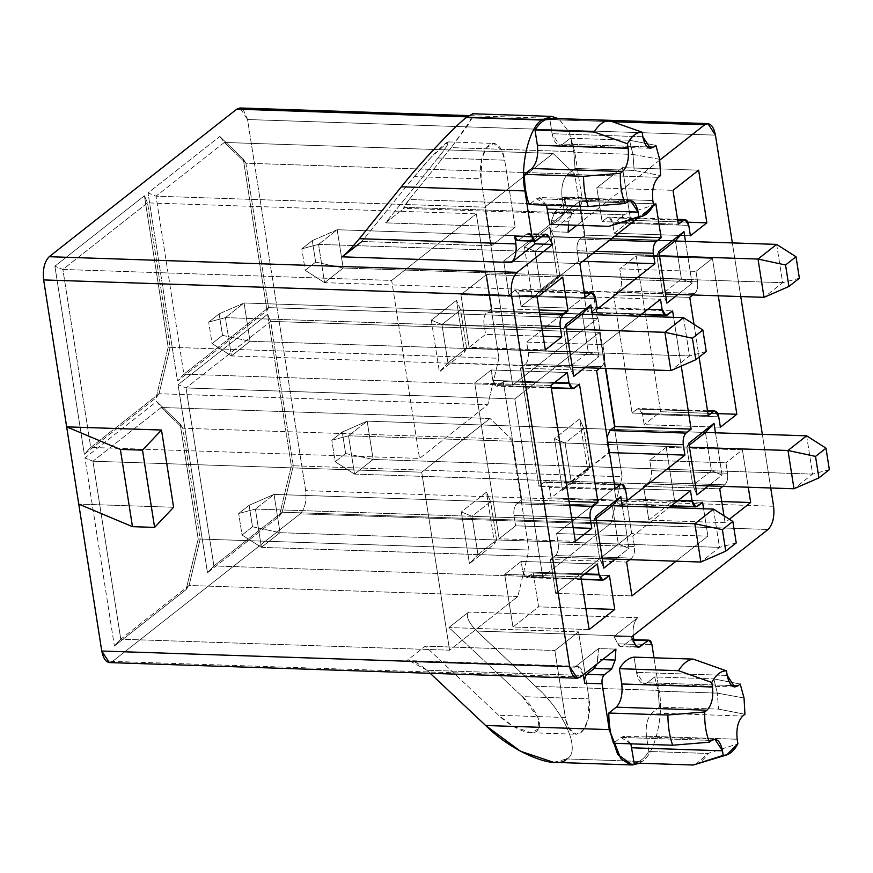 <?xml version="1.0" encoding="UTF-8"?>
<svg xmlns="http://www.w3.org/2000/svg" width="873" height="873" viewBox="0 0 873 873"><rect width="100%" height="100%" fill="white"/><g stroke="black" fill="none" stroke-linecap="round" stroke-linejoin="round"><path stroke-width="0.65" stroke-dasharray="4.37 3.27" d="M255.407 509.068L596.324 520.45L255.407 509.068L261.398 547.349L280.026 532.694L274.035 494.413L255.407 509.068L274.035 494.413L612.322 505.707L274.035 494.413L249.132 505.281L252.493 526.779L242.039 534.996L238.678 513.51L249.132 505.281L238.678 513.51L255.407 509.068L238.678 513.51L242.039 534.996L261.398 547.349L602.326 558.731L261.398 547.349L255.407 509.068M713.492 509.09L719.483 547.371L280.026 532.694L719.483 547.371L700.855 562.026L719.483 547.371L713.492 509.09M736.223 542.93L719.483 547.371L736.223 542.93M249.132 505.281L274.035 494.413L280.026 532.694L252.493 526.779L249.132 505.281M252.493 526.779L280.026 532.694L261.398 547.349L242.039 534.996L252.493 526.779M348.545 435.802L689.463 447.183L348.545 435.802L354.536 474.094L373.164 459.438L367.162 421.157L348.545 435.802L367.162 421.157L705.449 432.451L367.162 421.157L342.271 432.026L345.632 453.513L335.177 461.741L331.805 440.243L342.271 432.026L331.805 440.243L348.545 435.802L331.805 440.243L335.177 461.741L354.536 474.094L695.454 485.475L354.536 474.094L348.545 435.802M806.619 435.823L812.621 474.115L373.164 459.438L812.621 474.115L793.994 488.76L812.621 474.115L806.619 435.823M829.35 469.663L812.621 474.115L829.35 469.663M342.271 432.026L367.162 421.157L373.164 459.438L345.632 453.513L342.271 432.026M345.632 453.513L373.164 459.438L354.536 474.094L335.177 461.741L345.632 453.513M225.43 317.63L566.348 329.023L225.43 317.63L231.421 355.922L250.049 341.267L244.058 302.986L225.43 317.63L244.058 302.986L581.887 314.269L244.058 302.986L219.156 313.854L222.517 335.352L212.063 343.569L208.702 322.082L219.156 313.854L208.702 322.082L225.43 317.63L208.702 322.082L212.063 343.569L231.421 355.922L572.35 367.304L231.421 355.922L225.43 317.63M683.515 317.663L689.506 355.944L250.049 341.267L689.506 355.944L670.879 370.599L689.506 355.944L683.515 317.663M706.246 351.503L689.506 355.944L706.246 351.503M219.156 313.854L244.058 302.986L250.049 341.267L222.517 335.352L219.156 313.854M222.517 335.352L250.049 341.267L231.421 355.922L212.063 343.569L222.517 335.352M318.569 244.375L659.486 255.756L318.569 244.375L324.56 282.666L343.187 268.011L337.185 229.73L318.569 244.375L337.185 229.73L675.015 241.003L337.185 229.73L312.294 240.599L315.655 262.086L305.201 270.314L301.829 248.816L312.294 240.599L301.829 248.816L318.569 244.375L301.829 248.816L305.201 270.314L324.56 282.666L665.477 294.048L324.56 282.666L318.569 244.375M776.643 244.396L782.645 282.688L343.187 268.011L782.645 282.688L764.017 297.333L782.645 282.688L776.643 244.396M799.373 278.236L782.645 282.688L799.373 278.236M312.294 240.599L337.185 229.73L343.187 268.011L315.655 262.086L312.294 240.599M315.655 262.086L343.187 268.011L324.56 282.666L305.201 270.314L315.655 262.086M695.574 764.53L707.959 753.454L737.892 743.785L707.959 753.454L648.835 751.478L646.446 736.212C645.387 725.67 647.231 717.933 651.989 712.99L742.727 716.024L651.989 712.99L659.421 707.152L718.534 709.116L717.322 693.107L718.534 709.116L659.421 707.152L658.198 691.132L717.322 693.107L744.036 698.018L717.322 693.107L713.808 678.899L740.206 684.05L713.808 678.899L717.322 693.107L658.198 691.132L654.685 676.924L713.808 678.899L654.685 676.924L658.198 691.132L659.421 707.152L651.989 712.99C647.231 717.933 645.387 725.67 646.446 736.212L648.835 751.478C644.427 758.473 639.527 762.325 634.136 763.046C639.527 762.325 644.427 758.473 648.835 751.478L707.959 753.454C703.551 760.448 698.651 764.301 693.26 765.021M659.682 159.333L632.969 154.423L629.455 140.215L655.852 145.376L629.455 140.215L632.969 154.423L573.845 152.448L570.331 138.24L629.455 140.215L570.331 138.24L573.845 152.448L575.067 168.467L567.636 174.305C562.878 179.249 561.023 186.986 562.092 197.527L564.482 212.794C560.073 219.789 555.173 223.641 549.783 224.361C555.173 223.641 560.073 219.789 564.482 212.794L562.092 197.527L652.829 200.55L562.092 197.527C561.023 186.986 562.878 179.249 567.636 174.305L575.067 168.467L573.845 152.448L632.969 154.423L634.18 170.442L575.067 168.467L634.18 170.442L660.577 175.593L634.18 170.442L632.969 154.423L659.682 159.333M633.853 639.669L634.529 644.001L651.924 644.58L634.529 644.001L631.637 639.593L630.404 640.04L633.012 640.127L630.404 640.04L622.907 645.944L636.526 646.402L622.907 645.944L620.998 646.642L617.702 643.805L635.097 644.394L617.702 643.805L614.057 636.341L637.748 617.702C633.951 621.652 632.467 627.851 633.318 636.275L476.8 631.048L633.318 636.275C632.467 627.851 633.951 621.652 637.748 617.702L468.615 612.06L637.748 617.702L614.057 636.341L631.452 636.919L614.057 636.341L617.702 643.805C619.197 646.598 620.932 647.308 622.907 645.944L630.404 640.04C632.358 638.971 633.733 640.291 634.529 644.001L633.853 639.669M653.986 657.795L659.093 690.423L535.498 686.298L476.8 631.048C468.332 622.373 465.604 616.032 468.615 612.06L448.918 627.545L578.548 631.866L554.857 650.505L425.227 646.173L405.705 661.538L409.197 660.621L426.962 670.246L430.193 673.29L426.962 670.246L583.491 675.473L426.962 670.246C417.665 662.225 410.583 659.322 405.705 661.538L574.849 667.179L405.705 661.538L425.227 646.173L498.658 715.282C505.991 722.997 528.056 737.63 537.19 731.072C545.592 723.837 530.631 703.616 522.349 696.643L448.918 627.545L468.615 612.06C465.604 616.032 468.332 622.373 476.8 631.048L535.498 686.298C564.482 711.637 581.702 751.598 566.817 758.953C581.702 751.598 564.482 711.637 535.498 686.298L659.093 690.423L653.986 657.795M583.36 674.742L577.435 666.241L574.849 667.179L598.54 648.552L615.923 649.13L598.54 648.552L597.776 659.486L602.556 659.65L597.776 659.486L596.936 664.069L598.54 648.552L574.849 667.179C578.919 664.942 581.8 667.703 583.491 675.473M581.92 197.582L564.536 197.003L565.748 204.729L409.219 199.502L451.145 147.613L574.74 151.738L581.92 197.582L574.74 151.738L568.978 131.812L558.698 118.75L568.978 131.812L574.74 151.738L451.145 147.613L409.219 199.502L565.748 204.729L571.793 213.961L574.379 213.023L405.236 207.37L403.566 208.352L409.219 199.502C403.293 207.021 401.962 209.64 405.236 207.37L574.379 213.023L550.688 231.651L568.083 232.24L550.688 231.651L551.452 220.716L568.836 221.295L572.306 212.346L579.803 206.443C581.625 204.555 582.324 201.608 581.92 197.582C582.324 201.608 581.625 204.555 579.803 206.443L572.306 212.346L568.836 221.295L568.585 224.994L568.836 221.295L551.452 220.716L554.912 211.768L572.306 212.346L554.912 211.768L562.419 205.864L579.803 206.443L562.419 205.864C564.231 203.976 564.94 201.019 564.536 197.003L581.92 197.582M573.201 527.739L515.594 525.819L499.127 538.772L575.318 541.315L499.127 538.772L474.726 382.941L550.918 385.484L474.726 382.941L491.193 369.988L492.819 380.399L496.606 386.182L503.285 381.599L521.803 499.814L516.729 503.797C514.35 506.275 513.433 510.138 513.968 515.408L515.594 525.819L573.201 527.739M571.564 517.329L513.968 515.408L571.564 517.329M569.731 505.565L516.729 503.797L569.731 505.565M569.076 501.397L521.803 499.814L569.076 501.397M707.621 411.434L637.148 409.077L632.085 413.06L708.276 415.603L632.085 413.06L637.148 409.077L707.621 411.434M718.741 416.803L642.55 414.26L638.763 408.488L637.148 409.077C639.702 407.68 641.502 409.404 642.55 414.26L718.741 416.803M720.378 427.213L644.187 424.671L642.55 414.26L644.187 424.671L720.378 427.213M717.835 413.627L660.643 411.718L644.187 424.671L660.643 411.718L636.242 255.898L619.775 268.84L621.412 279.251C621.947 284.522 621.019 288.396 618.641 290.862L613.577 294.845L632.085 413.06L613.577 294.845L618.641 290.862C621.019 288.396 621.947 284.522 621.412 279.251L619.775 268.84L636.242 255.898L712.433 258.441L695.977 271.383L619.775 268.84L695.977 271.383L697.603 281.793L621.412 279.251L697.603 281.793C698.138 287.064 697.211 290.938 694.832 293.404L618.641 290.862L694.832 293.404L692.856 294.965L694.832 293.404C697.211 290.938 698.138 287.064 697.603 281.793L695.977 271.383L712.433 258.441L636.242 255.898L660.643 411.718L717.835 413.627M607.041 437.067L607.095 442.153L607.837 442.175L607.095 442.153L608.721 452.563L609.463 452.585L551.049 497.926L627.24 500.48L551.049 497.926L549.423 487.516L625.614 490.059L549.423 487.516L545.636 481.743L544.021 482.333L614.494 484.69L544.021 482.333L538.957 486.326L615.149 488.869L538.957 486.326L520.439 368.1L596.641 370.654L520.439 368.1L525.502 364.117L601.704 366.671L599.729 368.22L601.704 366.671L525.502 364.117C527.892 361.651 528.809 357.777 528.274 352.517L604.465 355.06C605 360.32 604.083 364.194 601.704 366.671C604.083 364.194 605 360.32 604.465 355.06L528.274 352.517L526.648 342.107L602.839 344.649L604.465 355.06L602.839 344.649L526.648 342.107L584.321 296.733L660.523 299.275L584.321 296.733L585.958 307.143L647.886 309.217L585.958 307.143L589.733 312.916L596.423 308.344L672.614 310.886L596.423 308.344L605.829 368.428L596.423 308.344L591.348 312.327L667.55 314.869L591.348 312.327C588.806 313.734 587.005 311.999 585.958 307.143L584.321 296.733L526.648 342.107L528.274 352.517C528.809 357.777 527.892 361.651 525.502 364.117L520.439 368.1L538.957 486.326L544.021 482.333C546.563 480.936 548.364 482.66 549.423 487.516L551.049 497.926L608.721 452.563L607.041 437.067M689.768 297.387L613.577 294.845L689.768 297.387M693.991 324.341L699.12 357.101L693.991 324.341M718.293 295.805L712.433 258.441L718.293 295.805M579.476 384.142L503.285 381.599L579.476 384.142M574.412 388.125L498.221 385.582L574.412 388.125M554.759 382.472L492.819 380.399L554.759 382.472M567.385 372.531L491.193 369.988L567.385 372.531M474.726 382.941L499.127 538.772L515.594 525.819L513.968 515.408C513.433 510.138 514.35 506.275 516.729 503.797L521.803 499.814L503.285 381.599L498.221 385.582C495.678 386.99 493.878 385.266 492.819 380.399L491.193 369.988L474.726 382.941M681.256 366.071L673.618 317.325L681.256 366.071M639.036 316.168L602.839 344.649L639.036 316.168M614.799 236.125L584.954 235.132L579.89 239.115L609.736 240.108L579.89 239.115C577.511 241.581 576.584 245.455 577.118 250.726L578.744 261.136L521.072 306.499L519.446 296.089L515.659 290.316L508.981 294.888L503.677 261.049L579.65 201.292L584.954 235.132L614.799 236.125M655.852 203.835L579.65 201.292L655.852 203.835M653.015 206.061L638.632 217.377L653.015 206.061M579.868 263.602L503.677 261.049L579.868 263.602M585.172 297.442L508.981 294.888L585.172 297.442M584.517 293.263L514.044 290.905L584.517 293.263M595.637 298.631L519.446 296.089L595.637 298.631M597.263 309.042L521.072 306.499L597.263 309.042M582.826 261.267L578.744 261.136L582.826 261.267M595.462 251.337L577.118 250.726L595.462 251.337M579.89 239.115L584.954 235.132L579.65 201.292L503.677 261.049L508.981 294.888L514.044 290.905C516.587 289.509 518.387 291.233 519.446 296.089L521.072 306.499L578.744 261.136L577.118 250.726C576.584 245.455 577.511 241.581 579.89 239.115M630.666 220.291L622.427 167.649L596.816 187.793L602.108 221.633L607.172 217.65C609.725 216.242 611.526 217.977 612.573 222.833L614.21 233.244L630.666 220.291L614.21 233.244L690.401 235.786L614.21 233.244L612.573 222.833L688.764 225.376L612.573 222.833L608.787 217.061L607.172 217.65L677.644 220.007L607.172 217.65L602.108 221.633L678.299 224.175L602.108 221.633L596.816 187.793L673.007 190.336L596.816 187.793L622.427 167.649L698.618 170.191L622.427 167.649L630.666 220.291L687.859 222.2L630.666 220.291M545.341 349.887L469.15 347.345L460.911 294.692L537.102 297.246L460.911 294.692L486.523 274.548L562.714 277.09L486.523 274.548L491.826 308.387L539.099 309.97L491.826 308.387L486.752 312.37L539.754 314.138L486.752 312.37C484.373 314.847 483.456 318.71 483.991 323.981L541.587 325.902L483.991 323.981L485.617 334.392L543.224 336.312L485.617 334.392L469.15 347.345L545.341 349.887M460.911 294.692L469.15 347.345L485.617 334.392L483.991 323.981C483.456 318.71 484.373 314.847 486.752 312.37L491.826 308.387L486.523 274.548L460.911 294.692M748.27 487.232L742.41 449.868L666.219 447.325L674.469 499.967L721.742 501.549L674.469 499.967L648.846 520.112L725.048 522.654L729.402 519.228L725.048 522.654L648.846 520.112L643.554 486.272L719.745 488.815L643.554 486.272L648.617 482.289L724.808 484.831L722.833 486.392L724.808 484.831L648.617 482.289C650.996 479.823 651.924 475.949 651.389 470.678L727.58 473.221C728.115 478.491 727.187 482.365 724.808 484.831C727.187 482.365 728.115 478.491 727.58 473.221L651.389 470.678L649.752 460.267L725.954 462.81L727.58 473.221L725.954 462.81L649.752 460.267L666.219 447.325L742.41 449.868L725.954 462.81L742.41 449.868L748.27 487.232M723.968 515.768L725.048 522.654L723.968 515.768M674.469 499.967L666.219 447.325L649.752 460.267L651.389 470.678C651.924 475.949 650.996 479.823 648.617 482.289L643.554 486.272L648.846 520.112L674.469 499.967M770.728 487.985L762.325 434.35L770.728 487.985M740.751 296.558L732.349 242.923L740.751 296.558M659.792 160.086L576.933 225.267L659.792 160.086M639.462 763.22L642.146 761.474C654.87 754.043 664.2 714.965 659.093 690.423C664.2 714.965 654.87 754.043 642.146 761.474L566.817 758.953L642.146 761.474L639.462 763.22M634.06 657.129L636.461 672.396C638.567 682.119 642.157 685.578 647.253 682.762L654.685 676.924L647.253 682.762L731.618 685.578L647.253 682.762L644.023 683.952L636.461 672.396L634.06 657.129M630.841 743.829L620.943 737.412L613.512 743.25L620.943 737.412L711.681 740.435L620.943 737.412L624.173 736.223L630.841 743.829M546.487 205.144L536.589 198.728L529.158 204.566L536.589 198.728L627.327 201.761L536.589 198.728L539.82 197.538L546.487 205.144M549.706 118.444L552.096 133.711C554.202 143.434 557.803 146.893 562.899 144.078L570.331 138.24L562.899 144.078L647.264 146.904L562.899 144.078L559.669 145.267L552.096 133.711L549.706 118.444M592.352 314.618L598.933 356.588L584.779 367.719L598.933 356.588L592.352 314.618M685.491 241.352L692.06 283.332L677.906 294.463L692.06 283.332L685.491 241.352M715.467 432.779L722.091 475.087L708.341 485.901L722.091 475.087L715.467 432.779M622.329 506.045L628.964 548.353L615.214 559.167L628.964 548.353L622.329 506.045M703.594 508.752L707.883 536.153L676.051 561.197L707.883 536.153L703.594 508.752M629.706 559.648L631.681 558.098C634.06 555.621 634.977 551.747 634.453 546.487L632.816 536.077L669.013 507.595L632.816 536.077L634.453 546.487C634.977 551.747 634.06 555.621 631.681 558.098L629.706 559.648M688.83 443.168L686.822 447.096L689.157 445.263L686.822 447.096L688.83 443.168M711.451 470.733L722.091 475.087L711.451 470.733L692.824 485.388L696.927 494.882L692.824 485.388L686.822 447.096L565.104 443.037L554.464 438.683L579.628 418.887L583.731 428.381L565.104 443.037L571.106 481.318L589.733 466.673L583.731 428.381L579.628 418.887L587.725 470.602L589.733 466.673L587.725 470.602L562.561 490.397L571.106 481.318L562.561 490.397L554.464 438.683L565.104 443.037L583.731 428.381L589.733 466.673L571.106 481.318L692.824 485.388L711.451 470.733L589.733 466.673L711.451 470.733L705.449 432.451L711.451 470.733M595.702 516.423L593.695 520.363L596.03 518.529L593.695 520.363L595.702 516.423M618.313 543.988L628.964 548.353L618.313 543.988L599.686 558.644L603.8 568.137L599.686 558.644L593.695 520.363L471.977 516.292L461.337 511.938L486.49 492.143L490.604 501.648L471.977 516.292L477.968 554.584L496.595 539.929L490.604 501.648L486.49 492.143L494.587 543.868L496.595 539.929L494.587 543.868L469.434 563.652L477.968 554.584L469.434 563.652L461.337 511.938L471.977 516.292L490.604 501.648L496.595 539.929L477.968 554.584L599.686 558.644L618.313 543.988L496.595 539.929L618.313 543.988L612.322 505.707L618.313 543.988M612.322 505.707L490.604 501.648L612.322 505.707M599.686 558.644L477.968 554.584L471.977 516.292L593.695 520.363L599.686 558.644M705.449 432.451L583.731 428.381L705.449 432.451M692.824 485.388L571.106 481.318L565.104 443.037L686.822 447.096L692.824 485.388M611.013 523.2L282.208 512.222L213.907 565.944L542.711 576.922L611.013 523.2L542.711 576.922L213.907 565.944L186.036 387.95L514.841 398.928L542.711 576.922L514.841 398.928L186.036 387.95L270.674 321.373L599.478 332.362L514.841 398.928L599.478 332.362L270.674 321.373L293.284 465.789L622.089 476.767L599.478 332.362L622.089 476.767L611.013 523.2L622.089 476.767L293.284 465.789L282.208 512.222L611.013 523.2M517.875 596.466L189.081 585.477L120.78 639.211L449.584 650.189L517.875 596.466L449.584 650.189L120.78 639.211L92.909 461.217L421.703 472.195L449.584 650.189L421.703 472.195L92.909 461.217L161.199 407.484L490.004 418.473L421.703 472.195L490.004 418.473L511.6 439.195L182.795 428.217L200.157 539.045L528.962 550.023L511.6 439.195L528.962 550.023L517.875 596.466L528.962 550.023L200.157 539.045L189.081 585.477L517.875 596.466M461.337 511.938L469.434 563.652L494.587 543.868L486.49 492.143L461.337 511.938M554.464 438.683L562.561 490.397L587.725 470.602L579.628 418.887L554.464 438.683M484.81 207.174L553.111 153.441L574.707 174.174L597.318 318.59L512.68 385.168L484.81 207.174L156.005 196.185L224.306 142.463L553.111 153.441L484.81 207.174L512.68 385.168L183.887 374.179L156.005 196.185L484.81 207.174M524.433 246.917L532.53 298.631L557.694 278.836L549.597 227.122L524.433 246.917L549.597 227.122L553.7 236.616L675.429 240.686L553.7 236.616L559.702 274.908L681.42 278.967L675.429 240.686L681.42 278.967L559.702 274.908L541.074 289.563L662.793 293.623L681.42 278.967L692.06 283.332L681.42 278.967L662.793 293.623L541.074 289.563L535.073 251.271L553.7 236.616L535.073 251.271L656.802 255.342L535.073 251.271L524.433 246.917L535.073 251.271L541.074 289.563L532.53 298.631L524.433 246.917M476.32 213.852L498.93 358.257L487.843 404.701L419.553 458.423L391.682 280.429L476.32 213.852L391.682 280.429L62.878 269.451L147.515 202.874L476.32 213.852L147.515 202.874L170.126 347.279L498.93 358.257L476.32 213.852M431.306 320.173L439.403 371.887L464.567 352.103L456.459 300.377L431.306 320.173L456.459 300.377L460.573 309.882L582.291 313.942L460.573 309.882L466.564 348.163L588.282 352.234L582.291 313.942L588.282 352.234L466.564 348.163L447.936 362.819L569.665 366.878L588.282 352.234L598.933 356.588L588.282 352.234L569.665 366.878L447.936 362.819L441.945 324.527L460.573 309.882L441.945 324.527L563.663 328.597L441.945 324.527L431.306 320.173L441.945 324.527L447.936 362.819L439.403 371.887L431.306 320.173M243.131 109.376L247.561 119.536L305.67 490.637C306.739 501.167 304.895 508.904 300.137 513.848L112.562 661.396L300.137 513.848L768.044 529.475L300.137 513.848C304.895 508.904 306.739 501.167 305.67 490.637L247.561 119.536L715.467 135.151L247.561 119.536L239.988 107.979M198.193 539.045L180.187 424.049L156.682 401.493L84.921 457.943L114.374 646.009L186.135 589.559L198.193 539.045L186.135 589.559L114.374 646.009L120.78 639.211L189.081 585.477L186.135 589.559L189.081 585.477L200.157 539.045L198.193 539.045L200.157 539.045L182.795 428.217L511.6 439.195L490.004 418.473L161.199 407.484L182.795 428.217L180.187 424.049L198.193 539.045M267.596 314.258L178.059 384.687L207.501 572.753L279.273 516.303L291.32 465.789L267.596 314.258L291.32 465.789L279.273 516.303L282.208 512.222L293.284 465.789L291.32 465.789L293.284 465.789L270.674 321.373L267.596 314.258L270.674 321.373L186.036 387.95L178.059 384.687L267.596 314.258M243.283 159.028L219.789 136.472L148.028 192.922L177.481 380.988L267.018 310.559L243.283 159.028L267.018 310.559L268.513 307.612L183.887 374.179L512.68 385.168L597.318 318.59L268.513 307.612L597.318 318.59L574.707 174.174L245.902 163.196L268.513 307.612L245.902 163.196L574.707 174.174L553.111 153.441L224.306 142.463L245.902 163.196L243.283 159.028L245.902 163.196L224.306 142.463L219.789 136.472L243.283 159.028M168.162 347.279L144.427 195.748L54.89 266.178L84.343 454.255L156.103 397.804L168.162 347.279L156.103 397.804L159.05 393.723L90.748 447.445L62.878 269.451L391.682 280.429L419.553 458.423L90.748 447.445L419.553 458.423L487.843 404.701L159.05 393.723L487.843 404.701L498.93 358.257L170.126 347.279L159.05 393.723L170.126 347.279L168.162 347.279L170.126 347.279L147.515 202.874L144.427 195.748L168.162 347.279M361.859 241.494L491.477 245.826L515.168 227.187L385.55 222.855L405.236 207.37L385.55 222.855L437.995 157.958C444.041 150.691 453.72 137.116 445.208 143.696C436.184 150.909 419.4 170.071 414.304 176.597L361.859 241.494L414.304 176.597L480.99 178.823L491.477 245.826L361.859 241.494M612.519 121.707L467.208 116.862L612.519 121.707M773.587 506.253L305.67 490.637L773.587 506.253M580.469 677.022L112.562 661.396L580.469 677.022M173.607 507.268L78.756 504.103L173.607 507.268M565.999 326.764L563.663 328.597L569.665 366.878L563.663 328.597L565.999 326.764M659.126 253.497L656.802 255.342L662.793 293.623L656.802 255.342L659.126 253.497M553.7 236.616L549.597 227.122L557.694 278.836L559.702 274.908L553.7 236.616M559.702 274.908L557.694 278.836L532.53 298.631L541.074 289.563L559.702 274.908M460.573 309.882L456.459 300.377L464.567 352.103L466.564 348.163L460.573 309.882M466.564 348.163L464.567 352.103L439.403 371.887L447.936 362.819L466.564 348.163M658.799 251.402L656.802 255.342L658.799 251.402M666.896 303.117L662.793 293.623L666.896 303.117M565.671 324.658L563.663 328.597L565.671 324.658M573.768 376.383L569.665 366.878L573.768 376.383M109.332 662.585L112.562 661.396M120.78 639.211L114.374 646.009L84.921 457.943L92.909 461.217L120.78 639.211M92.909 461.217L84.921 457.943L156.682 401.493L161.199 407.484L92.909 461.217M180.187 424.049L182.795 428.217L161.199 407.484L156.682 401.493L180.187 424.049M282.208 512.222L279.273 516.303L207.501 572.753L213.907 565.944L282.208 512.222M213.907 565.944L207.501 572.753L178.059 384.687L186.036 387.95L213.907 565.944M268.513 307.612L267.018 310.559L177.481 380.988L183.887 374.179L268.513 307.612M183.887 374.179L177.481 380.988L148.028 192.922L156.005 196.185L183.887 374.179M219.789 136.472L224.306 142.463L156.005 196.185L148.028 192.922L219.789 136.472M159.05 393.723L156.103 397.804L84.343 454.255L90.748 447.445L159.05 393.723M90.748 447.445L84.343 454.255L54.89 266.178L62.878 269.451L90.748 447.445M144.427 195.748L147.515 202.874L62.878 269.451L54.89 266.178L144.427 195.748M589.144 629.564L512.953 627.01L504.703 574.369L580.894 576.911L504.703 574.369L521.17 561.415L522.796 571.826L526.583 577.61L533.261 573.026L538.565 606.866L512.953 627.01L589.144 629.564M585.838 608.448L538.565 606.866L585.838 608.448M609.452 575.569L533.261 573.026L609.452 575.569M604.389 579.552L528.198 577.009L604.389 579.552M584.735 573.899L522.796 571.826L584.735 573.899M597.361 563.958L521.17 561.415L597.361 563.958M504.703 574.369L512.953 627.01L538.565 606.866L533.261 573.026L528.198 577.009C525.655 578.417 523.855 576.693 522.796 571.826L521.17 561.415L504.703 574.369M697.527 506.296L621.325 503.754L626.399 499.771L702.59 502.313L626.399 499.771L631.692 533.61L707.883 536.153L631.692 533.61L555.719 593.378L631.91 595.921L555.719 593.378L550.416 559.538L626.618 562.081L550.416 559.538L555.479 555.544L631.681 558.098L555.479 555.544C557.869 553.078 558.785 549.204 558.251 543.944L634.453 546.487L558.251 543.944L556.625 533.534L632.816 536.077L556.625 533.534L614.297 488.16L690.499 490.702L614.297 488.16L615.934 498.57L677.863 500.644L615.934 498.57L619.721 504.343L621.325 503.754L697.527 506.296M626.399 499.771L621.325 503.754C618.782 505.161 616.982 503.426 615.934 498.57L614.297 488.16L556.625 533.534L558.251 543.944C558.785 549.204 557.869 553.078 555.479 555.544L550.416 559.538L555.719 593.378L631.692 533.61L626.399 499.771M472.5 117.713L451.145 147.613L469.041 123.65L472.784 113.763M414.304 176.597L431.655 156.758L448.253 141.917L445.623 147.875L437.995 157.958L504.681 160.185L501.451 149.741L493.703 143.434L486.643 147.624L481.874 158.439L480.99 178.823L414.304 176.597M437.995 157.958L385.55 222.855L515.168 227.187L504.681 160.185L437.995 157.958M515.168 227.187L491.477 245.826L480.99 178.823C479.397 172.079 480.303 152.382 489.022 145.158C497.839 138.589 504.037 152.688 504.681 160.185L515.168 227.187M642.834 136.745L552.096 133.711L642.834 136.745M658.373 177.339L567.636 174.305L658.373 177.339M611.22 225.845L623.606 214.769L653.539 205.1L623.606 214.769L564.482 212.794L623.606 214.769C619.197 221.764 614.297 225.616 608.896 226.336M517.591 240.61L536.208 240.741L518.824 240.162L526.321 234.259L543.715 234.837L526.321 234.259L528.23 233.56L531.526 236.397L541.315 236.725L531.526 236.397L533.85 241.155L531.526 236.397C530.031 233.604 528.296 232.895 526.321 234.259L518.824 240.162M565.748 204.729L564.536 197.003C564.94 201.019 564.231 203.976 562.419 205.864L554.912 211.768L551.452 220.716L550.688 231.651L574.379 213.023C570.309 215.26 567.428 212.499 565.748 204.729M553.635 762.336L566.817 758.953M498.658 715.282L425.227 646.173L554.857 650.505L565.344 717.508L498.658 715.282L565.344 717.508L568.585 727.951L576.322 734.258L583.382 730.068L588.162 719.254L589.035 698.869L578.548 631.866L448.918 627.545L522.349 696.643L589.035 698.869L522.349 696.643L537.943 717.573L539.067 728.584L530.86 732.742L512.757 726.096L498.658 715.282M565.344 717.508L554.857 650.505L578.548 631.866L589.035 698.869C590.628 705.613 589.722 725.31 581.003 732.534C572.186 739.104 565.988 725.005 565.344 717.508M727.198 675.429L636.461 672.396L727.198 675.429M718.534 709.116L744.942 714.278L718.534 709.116M646.446 736.212L737.183 739.235L646.446 736.212M577.435 666.241L409.197 660.621M571.793 213.961L403.566 208.352M707.523 410.779L638.763 408.488M614.396 484.035L545.636 481.743M551.31 388.005L496.606 386.182M641 314.629L589.733 312.916M584.419 292.608L515.659 290.316M677.546 219.352L608.787 217.061M558.491 118.619L468.91 115.618M581.287 579.432L526.583 577.61M670.977 506.056L619.721 504.343M448.253 141.917L493.703 143.434M650.407 148.301L559.669 145.267M630.557 200.572L539.82 197.538M545.625 234.139L528.23 233.56M530.86 732.742L576.322 734.258M714.911 739.256L624.173 736.223M734.76 686.986L644.023 683.952M632.772 639.625L631.637 639.593M638.392 647.231L620.998 646.642"/><path stroke-width="1.31" d="M596.324 520.45L694.864 523.735L713.492 509.09L612.322 505.707L713.492 509.09L694.864 523.735L596.324 520.45M700.855 562.026L602.326 558.731L700.855 562.026L694.864 523.735L722.397 529.66L725.758 551.158L736.223 542.93L732.851 521.432L722.397 529.66L732.851 521.432L713.492 509.09L732.851 521.432L736.223 542.93L725.758 551.158L722.397 529.66L694.864 523.735L700.855 562.026L725.758 551.158L700.855 562.026M689.463 447.183L787.992 450.479L806.619 435.823L705.449 432.451L806.619 435.823L787.992 450.479L689.463 447.183M793.994 488.76L695.454 485.475L793.994 488.76L787.992 450.479L815.524 456.404L818.896 477.891L829.35 469.663L825.989 448.176L815.524 456.404L825.989 448.176L806.619 435.823L825.989 448.176L829.35 469.663L818.896 477.891L815.524 456.404L787.992 450.479L793.994 488.76L818.896 477.891L793.994 488.76M566.348 329.023L664.888 332.307L683.515 317.663L581.887 314.269L683.515 317.663L664.888 332.307L566.348 329.023M670.879 370.599L572.35 367.304L670.879 370.599L664.888 332.307L692.42 338.233L695.781 359.72L706.246 351.503L702.874 330.005L692.42 338.233L702.874 330.005L683.515 317.663L702.874 330.005L706.246 351.503L695.781 359.72L692.42 338.233L664.888 332.307L670.879 370.599L695.781 359.72L670.879 370.599M659.486 255.756L758.015 259.052L776.643 244.396L675.015 241.003L776.643 244.396L758.015 259.052L659.486 255.756M764.017 297.333L665.477 294.048L764.017 297.333L758.015 259.052L785.547 264.977L788.919 286.464L799.373 278.236L796.012 256.749L785.547 264.977L796.012 256.749L776.643 244.396L796.012 256.749L799.373 278.236L788.919 286.464L785.547 264.977L758.015 259.052L764.017 297.333L788.919 286.464L764.017 297.333M740.206 684.05L744.036 698.018L740.206 684.05L737.991 685.796L740.206 684.05M655.852 145.376L659.682 159.333L655.852 145.376L653.637 147.111L655.852 145.376M633.318 636.275L633.853 639.669L633.318 636.275M651.924 644.58L653.986 657.795L651.924 644.58C651.116 640.869 649.741 639.549 647.799 640.629L640.291 646.522C638.316 647.886 636.581 647.177 635.097 644.394L631.452 636.919L768.044 529.475C772.801 524.531 774.657 516.794 773.587 506.253L770.728 487.985L773.587 506.253C774.657 516.794 772.801 524.531 768.044 529.475L631.452 636.919L635.097 644.394L638.392 647.231L649.032 640.171L651.924 644.58M602.086 683.777L584.692 683.199L583.491 675.473L582.477 675.44L583.491 675.473L583.36 674.742L584.692 683.199L602.086 683.777L609.267 729.621L602.086 683.777C601.683 679.761 602.381 676.804 604.203 674.916C602.381 676.804 601.683 679.761 602.086 683.777M430.193 673.29L485.672 725.496L609.267 729.621L620.812 758.67L630.12 764.683L639.462 763.22L632.423 764.966L617.702 754.468L609.267 729.621L485.672 725.496L430.193 673.29M551.583 116.393L472.784 113.763L466.368 117.506L541.697 120.027L551.583 116.393L558.698 118.75L541.697 120.027C529.049 127.622 519.839 166.481 524.913 190.936L532.083 236.779L514.699 236.201L515.91 243.927L514.699 236.201L532.083 236.779L524.913 190.936L401.318 186.811L359.381 238.7L515.91 243.927L359.381 238.7C352.627 246.873 346.941 252.919 342.336 256.848L511.48 262.5C515.288 258.55 516.761 252.352 515.91 243.927C516.761 252.352 515.288 258.55 511.48 262.5L342.336 256.848L361.859 241.494L342.336 256.848C346.941 252.919 352.627 246.873 359.381 238.7L401.318 186.811C420.033 163.153 455.684 125.166 466.368 117.506L472.5 117.713M575.318 541.315L591.785 528.361L573.201 527.739L591.785 528.361L590.159 517.951L571.564 517.329L590.159 517.951C589.624 512.691 590.552 508.817 592.931 506.34L569.731 505.565L592.931 506.34L597.994 502.357L569.076 501.397L597.994 502.357L579.476 384.142L572.797 388.725L569.01 382.941L554.759 382.472L569.01 382.941L567.385 372.531L550.918 385.484L575.318 541.315L550.918 385.484L567.385 372.531L569.01 382.941C570.069 387.808 571.87 389.533 574.412 388.125L579.476 384.142L597.994 502.357L592.931 506.34C590.552 508.817 589.624 512.691 590.159 517.951L591.785 528.361L575.318 541.315M708.276 415.603L713.35 411.62L707.621 411.434L714.965 411.03L718.741 416.803L720.378 427.213L736.834 414.26L717.835 413.627L736.834 414.26L718.293 295.805L736.834 414.26L720.378 427.213L718.741 416.803C717.693 411.947 715.893 410.223 713.35 411.62L708.276 415.603L699.12 357.101L708.276 415.603M683.286 444.695C682.751 439.425 683.679 435.562 686.058 433.084L609.867 430.542L607.041 437.067L609.867 430.542L686.058 433.084L691.121 429.101L614.93 426.559L609.867 430.542L614.93 426.559L691.121 429.101L681.256 366.071L691.121 429.101L686.058 433.084C683.679 435.562 682.751 439.425 683.286 444.695L607.095 442.153L683.286 444.695L684.923 455.106L683.286 444.695M608.721 452.563L684.923 455.106L608.721 452.563M627.24 500.48L684.923 455.106L627.24 500.48L625.614 490.059L627.24 500.48M620.212 484.886L621.827 484.286L625.614 490.059C624.555 485.202 622.755 483.478 620.212 484.886L614.494 484.69L620.212 484.886L615.149 488.869L620.212 484.886M692.856 294.965L689.768 297.387L693.991 324.341L689.768 297.387L692.856 294.965M672.614 310.886L665.935 315.459L662.149 309.686L660.523 299.275L639.036 316.168L660.523 299.275L662.149 309.686L647.886 309.217L662.149 309.686C663.196 314.542 664.997 316.277 667.55 314.869L672.614 310.886L673.618 317.325L672.614 310.886M605.829 368.428L614.93 426.559L605.829 368.428M596.641 370.654L615.149 488.869L596.641 370.654L599.729 368.22L596.641 370.654M656.081 241.657L661.145 237.674L614.799 236.125L661.145 237.674L655.852 203.835L653.015 206.061L655.852 203.835L661.145 237.674L656.081 241.657L609.736 240.108L656.081 241.657C653.702 244.134 652.775 247.997 653.31 253.268L595.462 251.337L653.31 253.268C652.775 247.997 653.702 244.134 656.081 241.657M638.632 217.377L579.868 263.602L585.172 297.442L590.235 293.459L584.517 293.263L591.85 292.859L595.637 298.631L597.263 309.042L654.946 263.679L582.826 261.267L654.946 263.679L653.31 253.268L654.946 263.679L597.263 309.042L595.637 298.631C594.578 293.775 592.778 292.051 590.235 293.459L585.172 297.442L579.868 263.602L638.632 217.377M690.401 235.786L706.857 222.833L687.859 222.2L706.857 222.833L698.618 170.191L673.007 190.336L678.299 224.175L684.989 219.603L688.764 225.376L690.401 235.786L688.764 225.376C687.717 220.52 685.916 218.796 683.373 220.192L677.644 220.007L683.373 220.192L678.299 224.175L673.007 190.336L698.618 170.191L706.857 222.833L690.401 235.786M537.102 297.246L545.341 349.887L561.808 336.934L560.182 326.524C559.648 321.253 560.575 317.39 562.954 314.913L568.017 310.93L562.714 277.09L537.102 297.246L562.714 277.09L568.017 310.93L539.099 309.97L568.017 310.93L562.954 314.913L539.754 314.138L562.954 314.913C560.575 317.39 559.648 321.253 560.182 326.524L541.587 325.902L560.182 326.524L561.808 336.934L543.224 336.312L561.808 336.934L545.341 349.887L537.102 297.246M750.66 502.51L748.27 487.232L750.66 502.51L721.742 501.549L750.66 502.51L729.402 519.228L750.66 502.51M719.745 488.815L723.968 515.768L719.745 488.815L722.833 486.392L719.745 488.815M762.325 434.35L740.751 296.558L762.325 434.35M732.349 242.923L715.467 135.151C713.372 125.439 709.771 121.98 704.675 124.784L659.792 160.086L704.675 124.784L612.519 121.707L704.675 124.784L707.905 123.606L715.467 135.151L732.349 242.923M576.933 225.267L568.083 232.24L568.585 224.994L568.083 232.24L576.933 225.267M468.91 115.618L239.988 107.979L236.758 109.169L467.208 116.862L236.758 109.169L49.194 256.706L517.1 272.332L552.554 244.44L548.91 236.976L541.315 236.725L548.91 236.976L545.625 234.139L534.974 241.188L532.083 236.779C532.89 240.49 534.265 241.81 536.208 240.741L543.715 234.837C545.69 233.473 547.426 234.182 548.91 236.976L552.554 244.44L517.1 272.332C512.342 277.276 510.498 285.013 511.556 295.554L569.676 666.656C571.782 676.368 575.383 679.827 580.469 677.022L615.923 649.13L615.17 660.064L611.7 669.024L604.203 674.916L611.7 669.024L615.17 660.064L615.923 649.13L580.469 677.022L577.239 678.201L569.676 666.656L511.556 295.554L43.65 279.927C42.581 269.397 44.436 261.649 49.194 256.706L236.758 109.169L243.131 109.376M608.787 713.034L616.207 707.185C620.976 702.241 622.82 694.504 621.751 683.963L619.361 668.696C623.769 661.701 628.669 657.849 634.06 657.129C628.669 657.849 623.769 661.701 619.361 668.696L621.751 683.963L712.488 686.996L711.779 682.446L678.485 670.671L619.361 668.696L678.485 670.671C682.893 663.676 687.793 659.824 693.184 659.104L634.06 657.129L693.184 659.104L726.478 670.879L727.198 675.429L726.478 670.879C720.956 670.748 716.056 674.6 711.779 682.446L712.488 686.996C713.557 697.527 711.702 705.275 706.944 710.218L616.207 707.185L608.787 713.034C608.83 724.306 610.413 734.379 613.512 743.25C610.413 734.379 608.83 724.306 608.787 713.034L667.9 714.998L608.787 713.034M634.136 763.046L630.841 743.829L634.136 763.046L693.26 765.021L634.136 763.046M549.783 224.361L546.487 205.144L549.783 224.361L608.896 226.336L549.783 224.361M529.158 204.566C526.059 195.694 524.477 185.622 524.422 174.349L531.853 168.5C536.611 163.557 538.466 155.82 537.397 145.278L535.007 130.012C539.416 123.017 544.316 119.165 549.706 118.444C544.316 119.165 539.416 123.017 535.007 130.012L537.397 145.278L628.134 148.312L627.425 143.761L594.12 131.987L535.007 130.012L594.12 131.987C598.54 124.992 603.439 121.14 608.83 120.419L549.706 118.444L608.83 120.419L642.124 132.194L642.834 136.745L642.124 132.194C636.603 132.063 631.692 135.915 627.425 143.761L628.134 148.312C629.193 158.853 627.349 166.59 622.591 171.534L531.853 168.5L524.422 174.349C524.477 185.622 526.059 195.694 529.158 204.566L588.282 206.541L529.158 204.566M590.835 304.863L592.352 314.618L590.835 304.863L565.671 324.658L590.835 304.863L582.291 313.942L565.999 326.764L582.291 313.942L590.835 304.863M584.779 367.719L573.768 376.383L565.671 324.658L573.768 376.383L584.779 367.719M683.963 231.607L685.491 241.352L683.963 231.607L658.799 251.402L683.963 231.607L675.429 240.686L659.126 253.497L675.429 240.686L683.963 231.607M677.906 294.463L666.896 303.117L658.799 251.402L666.896 303.117L677.906 294.463M713.994 423.372L715.467 432.779L713.994 423.372L688.83 443.168L713.994 423.372L705.449 432.451L713.994 423.372M708.341 485.901L696.927 494.882L688.83 443.168L696.927 494.882L708.341 485.901M620.856 496.628L622.329 506.045L620.856 496.628L595.702 516.423L620.856 496.628L612.322 505.707L620.856 496.628M615.214 559.167L603.8 568.137L595.702 516.423L603.8 568.137L615.214 559.167M614.756 609.409L589.144 629.564L580.894 576.911L597.361 563.958L598.987 574.369C600.046 579.236 601.846 580.96 604.389 579.552L609.452 575.569L614.756 609.409L585.838 608.448L614.756 609.409L609.452 575.569L602.774 580.152L598.987 574.369L584.735 573.899L598.987 574.369L597.361 563.958L580.894 576.911L589.144 629.564L614.756 609.409M697.527 506.296L702.59 502.313L703.594 508.752L702.59 502.313L695.912 506.886L692.125 501.113C693.173 505.969 694.973 507.704 697.527 506.296M676.051 561.197L631.91 595.921L626.618 562.081L629.706 559.648L626.618 562.081L631.91 595.921L676.051 561.197M669.013 507.595L690.499 490.702L692.125 501.113L690.499 490.702L669.013 507.595M689.157 445.263L705.449 432.451L689.157 445.263M596.03 518.529L612.322 505.707L596.03 518.529M66.654 426.853L43.65 279.927L66.654 426.853L161.505 430.029L173.607 507.268L161.505 430.029L142.506 450.152L120.376 449.42L66.654 426.853L78.756 504.103L66.654 426.853L120.376 449.42L132.467 526.659L120.376 449.42L142.506 450.152L154.597 527.401L142.506 450.152L161.505 430.029L66.654 426.853M112.562 661.396C107.466 664.2 103.865 660.752 101.759 651.029L78.756 504.103L101.759 651.029L569.676 666.656L101.759 651.029L109.332 662.585L577.239 678.201M552.554 244.44L535.171 243.862L511.48 262.5L535.171 243.862L552.554 244.44M78.756 504.103L132.467 526.659L154.597 527.401L173.607 507.268L154.597 527.401L132.467 526.659L78.756 504.103M511.556 295.554C510.498 285.013 512.342 277.276 517.1 272.332L49.194 256.706C44.436 261.649 42.581 269.397 43.65 279.927L511.556 295.554M677.863 500.644L692.125 501.113L677.863 500.644M466.368 117.506C455.684 125.166 420.033 163.153 401.318 186.811L524.913 190.936C519.839 166.481 529.049 127.622 541.697 120.027L466.368 117.506M647.264 146.904L653.637 147.111C648.541 149.916 644.94 146.468 642.834 136.745L650.407 148.301L653.637 147.111L647.264 146.904M660.577 175.593L658.373 177.339L660.577 175.593L659.682 159.333L660.577 175.593M652.829 200.55L653.539 205.1L652.829 200.55C651.76 190.019 653.615 182.282 658.373 177.339C653.615 182.282 651.76 190.019 652.829 200.55M608.896 226.336L638.84 216.668L638.119 212.117L547.393 209.094L638.119 212.117L638.84 216.668C644.361 216.799 649.261 212.947 653.539 205.1L642.353 216.231L638.84 216.668L608.896 226.336L642.353 216.231M627.327 201.761L625.112 203.496L588.282 206.541C585.172 197.669 583.601 187.597 583.546 176.324L524.422 174.349L583.546 176.324L620.376 173.269L622.591 171.534L620.376 173.269C620.016 184.869 621.598 194.952 625.112 203.496L627.327 201.761C632.423 198.946 636.024 202.405 638.119 212.117L630.557 200.572L627.327 201.761M622.591 171.534C627.349 166.59 629.193 158.853 628.134 148.312L537.397 145.278C538.466 155.82 536.611 163.557 531.853 168.5L622.591 171.534M594.12 131.987L627.425 143.761C631.692 135.915 636.603 132.063 642.124 132.194L608.83 120.419C603.439 121.14 598.54 124.992 594.12 131.987M588.282 206.541L625.112 203.496C621.598 194.952 620.016 184.869 620.376 173.269L583.546 176.324C583.601 187.597 585.172 197.669 588.282 206.541M518.824 240.162C516.881 241.232 515.506 239.911 514.699 236.201L517.591 240.61L534.974 241.188M533.85 241.155L535.171 243.862L533.85 241.155M566.817 758.953C556.788 770.815 512.32 752.482 485.672 725.496L520.439 751.227L553.635 762.336L632.423 764.966M693.26 765.021L723.193 755.352L722.484 750.802L631.746 747.779L722.484 750.802L723.193 755.352C728.715 755.483 733.626 751.631 737.892 743.785L737.183 739.235L737.892 743.785L726.718 754.916L723.193 755.352L693.26 765.021L726.718 754.916M711.681 740.435L709.465 742.181L672.636 745.226L613.512 743.25L672.636 745.226C669.536 736.354 667.954 726.281 667.9 714.998L704.74 711.953L706.944 710.218L704.74 711.953C704.369 723.553 705.951 733.636 709.465 742.181L711.681 740.435C716.777 737.63 720.378 741.09 722.484 750.802L714.911 739.256L711.681 740.435M731.618 685.578L737.991 685.796C732.894 688.601 729.293 685.152 727.198 675.429L734.76 686.986L737.991 685.796L731.618 685.578M744.942 714.278L742.727 716.024L744.942 714.278L744.036 698.018L744.942 714.278M737.183 739.235C736.114 728.704 737.969 720.967 742.727 716.024C737.969 720.967 736.114 728.704 737.183 739.235M706.944 710.218C711.702 705.275 713.557 697.527 712.488 686.996L621.751 683.963C622.82 694.504 620.976 702.241 616.207 707.185L706.944 710.218M672.636 745.226L709.465 742.181C705.951 733.636 704.369 723.553 704.74 711.953L667.9 714.998C667.954 726.281 669.536 736.354 672.636 745.226M678.485 670.671L711.779 682.446C716.056 674.6 720.956 670.748 726.478 670.879L693.184 659.104C687.793 659.824 682.893 663.676 678.485 670.671M602.556 659.65L615.17 660.064L602.556 659.65M596.936 664.069L594.317 668.434L611.7 669.024L594.317 668.434L586.809 674.338L604.203 674.916L586.809 674.338C584.997 676.226 584.288 679.183 584.692 683.199C584.288 679.183 584.997 676.226 586.809 674.338L594.317 668.434L596.936 664.069M633.012 640.127L647.799 640.629L633.012 640.127M636.526 646.402L640.291 646.522L636.526 646.402M714.965 411.03L707.523 410.779M621.827 484.286L614.396 484.035M572.797 388.725L551.31 388.005M665.935 315.459L641 314.629M591.85 292.859L584.419 292.608M684.989 219.603L677.546 219.352M707.905 123.606L558.491 118.619M602.774 580.152L581.287 579.432M695.912 506.886L670.977 506.056M649.032 640.171L632.772 639.625"/></g></svg>

